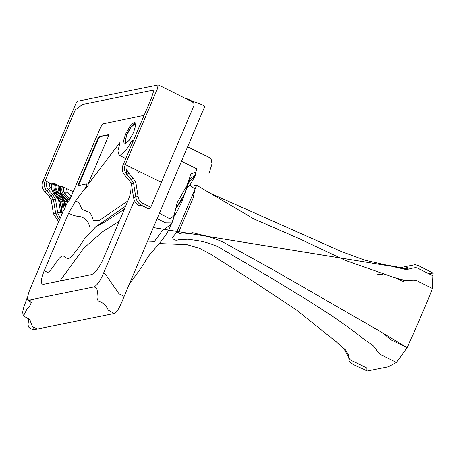 <?xml version="1.0" encoding="UTF-8"?>
<svg xmlns="http://www.w3.org/2000/svg" width="456" height="456" viewBox="0 0 456 456"><rect width="100%" height="100%" fill="white"/><g stroke="black" fill="none" stroke-linecap="round" stroke-linejoin="round"><path stroke-width="0.68" d="M159.372 243.544L187.028 244.684L199.494 248.292L210.837 254.288L253.963 281.819L296.52 310.04L336.175 341.715L345.619 350.003L348.737 355.292C348.412 358.285 349.906 360.274 353.212 361.255L366.846 367.986L366.949 371.041L388.392 366.761L396.424 362.389L382.795 355.651C377.186 354.124 376.764 347.848 371.839 344.799L363.5 338.854C333.792 315.159 300.909 296.229 268.954 276.667L218.532 247.038C211.077 243.624 203.644 241.418 196.222 240.42L187.957 239.24L178.917 239.685C175.885 240.831 173.742 240.169 172.493 237.69L177.008 231.551L196.667 185.239L191.429 186.293M396.424 362.389L407.202 347.74L420.158 318.163C424.091 308.404 429.261 297.711 432.408 288.517L433.086 273.076L428.965 273.839M373.561 327.482L407.202 347.74L393.568 341.008C388.284 339.059 386.346 334.807 381.193 332.031L273.765 270.129L222.425 241.743C214.844 238.499 207.526 236.14 200.469 234.652L192.768 232.702C186.721 233.478 180.736 235.872 177.008 231.551M432.408 288.517L418.773 281.779C414.208 278.194 408.758 281.865 403.241 280.092L393.403 277.248L345.323 260.376L299.677 238.858L253.61 218.76L196.667 185.239M433.2 275.931L419.566 269.2C415.011 265.261 409.488 270.653 403.982 269.091L364.6 260.102L341.419 251.547L208.859 192.654M131.721 167.996L132.137 167.911L131.795 169.102L131.795 167.74L161.35 182.343L150.776 207.258L149.112 209.07L141.172 205.474L138.67 205.411C135.785 203.564 134.075 200.896 133.545 197.397L135.763 196.952C136.373 200.794 138.333 203.604 141.639 205.377L149.112 209.07M138.749 172.419L136.806 170.213L138.749 172.419M144.124 115.328L102.737 123.958L100.502 127.435L71.261 196.257L67.038 191.514M62.027 213.83L60.198 202.396L57.918 198.708L60.631 198.121L62.421 196.023L66.342 200.475L68.075 199.54L71.296 196.251L69.204 200.56L67.648 201.723L64.228 209.657L63.544 210.25L29.857 289.617C27.309 296.126 27.024 299.62 28.996 300.105L30.102 300.589M134.395 200.486L103.569 273.11C100.309 280.839 97.088 285.45 93.907 286.949L28.996 300.105L30.7 300.949C31.823 302.653 30.592 305.349 27.007 309.037L23.444 315.934C22.122 311.636 23.091 310.844 23.364 308.455L26.647 299.136L27.668 297.654M131.111 182.708L130.9 189.725C130.764 192.7 129.721 196.525 127.765 201.199L103.352 258.717C99.157 267.775 95.236 273.064 91.582 274.58L43.457 284.35L41.963 283.968L41.405 282.52L41.684 278.485L43.531 272.386L68.622 213.197L75.559 200.953L85.232 188.225L86.389 185.489L86.486 183.945L78.364 185.564M86.993 184.195L86.486 183.945L86.993 184.195L86.896 185.74L85.739 188.47L85.232 188.225M78.472 185.575L78.569 184.03L98.006 138.236L99.328 136.447L108.653 134.588M78.979 185.82L79.076 184.281L98.513 138.487L99.83 136.697L109.047 134.828L108.545 134.577L108.448 136.122L87.717 184.948L120.059 142.397L117.922 150.919L119.062 155.257L120.196 155.359L125.947 150.514L132.405 139.889L132.308 143.167M133.557 132.457L129.128 140.38L124.961 144.136L124.243 144.067L123.593 140.636L125.599 134.07L130.028 126.147L134.189 122.39L134.913 122.459L135.563 125.89L133.557 132.457M186.23 98.781L185.29 98.314C187.068 98.673 189.548 99.739 192.745 101.511C196.051 102.155 200.093 103.711 204.869 106.18L124.14 296.372L119.027 293.846L105.273 273.953L103.569 273.11M161.35 182.343L193.732 106.06C194.632 104.019 193.84 102.486 191.36 101.46L170.852 91.097C165.482 88.515 159.058 85.101 158.061 84.959L78.113 101.135C77.235 101.414 76.294 102.691 75.291 104.965L42.853 181.38C41.542 185.011 42.1 188.339 44.517 191.36L49.003 196.45L51.22 196L53.426 199.437L55.626 213.208L59.326 220.185M42.853 181.38L45.076 180.929L46.888 181.642L45.076 180.929L75.217 109.919L82.53 104.47L147.539 91.28L153.974 90.106L151.352 98.296L122.989 165.123L125.212 164.673L127.418 165.579C126.437 168.31 126.859 170.812 128.677 173.086L133.009 178.005L135.911 182.799L138.122 196.621C138.595 199.665 140.146 201.894 142.762 203.296L150.776 207.258M138.122 196.621L135.763 196.952L133.562 183.175L131.345 183.625L133.545 197.397M133.009 178.005L131.356 179.744L133.562 183.175L135.911 182.799M127.418 165.579L125.212 164.673C123.895 168.298 124.454 171.627 126.871 174.654L131.356 179.744L129.139 180.194L131.345 183.625M122.989 165.123C121.678 168.748 122.231 172.077 124.653 175.104L129.139 180.194M66.508 188.448L73.177 191.742M63.834 187.102C62.991 189.474 63.355 191.64 64.934 193.612L67.072 191.509L66.536 188.442L62.996 186.721L73.211 191.737M49.693 183.044L46.888 181.642L51.499 183.916L53.546 183.631C52.258 187.194 52.799 190.454 55.176 193.424L56.179 193.065L60.631 198.121L62.979 201.831L64.228 209.657M55.689 184.07C54.617 187.051 55.073 189.781 57.063 192.267L59.206 190.146C58.06 188.721 57.792 187.142 58.396 185.421L54.834 183.677L60.369 186.39L62.369 186.584C61.326 189.491 61.771 192.158 63.709 194.587L69.204 200.56M59.525 186.048L62.364 186.607M53.17 183.785L51.374 184.207M51.499 183.916L51.214 188.328L53.426 193.606L53.842 193.572L58.3 198.634L60.631 202.31L62.347 213.072M125.212 164.673L157.599 88.361L158.061 84.959M54.834 183.677L53.546 183.631M62.996 186.721L62.369 186.584M30.244 320.762L29.566 319.388M31.299 302.607L26.647 299.136M54.595 183.591C53.352 187.04 53.882 190.198 56.179 193.065L57.063 192.267L61.44 197.237L64.142 201.649L65.117 207.754M56.47 184.469C55.529 187.08 55.934 189.474 57.673 191.651L61.987 196.547L64.98 201.523L65.738 206.243M66.342 200.475L67.648 201.723M59.536 186.031L59.747 188.755L60.431 186.413C59.246 189.696 59.747 192.706 61.942 195.442L67.682 201.717M61.104 186.544C59.987 189.65 60.46 192.495 62.535 195.082L68.155 201.216M59.839 190.87L59.206 190.146L59.742 189.605L59.839 190.87L61.913 195.447L64.934 193.612L70.047 199.192M67.072 191.509L71.136 196.126M61.913 195.447L62.421 196.023M57.918 198.708L53.466 193.646M59.747 188.755L59.742 189.605M58.453 199.118L60.597 212.536L61.794 212.382M47.002 181.699C45.971 184.56 46.409 187.182 48.319 189.571L52.679 194.512L55.472 199.107L57.678 212.918L60.597 212.536L61.503 215.061M45.076 180.929C43.765 184.56 44.317 187.889 46.74 190.91L51.22 196L53.426 193.606M44.517 191.36L46.74 190.91L50.456 187.467L51.214 188.328M49.698 183.038C49.128 184.651 49.379 186.128 50.456 187.467L51.18 186.721M49.003 196.45L51.209 199.888L53.409 213.659L57.678 212.918L60.186 218.167M53.409 213.659L58.664 221.753M186.333 188.812L190.044 184.988L195.06 176.136L188.51 182.873L186.612 187.889M195.003 189.166L192.934 198.622L178.473 232.571M208.859 174.095L212.011 163.772L210.997 158.369L187.621 146.821M135.346 122.875L131.049 126.654L126.62 134.577L124.836 144.153M135.666 124.22L134.759 123.969L131.003 127.355L127.013 134.497L125.206 140.414L126.095 143.594M87.717 184.948L88.225 185.193L85.739 188.47M181.488 161.27L196.701 168.788L195.06 176.136M124.14 296.372C121.615 302.596 117.511 312.816 114.262 313.477L34.228 329.682L33.493 327.322M114.262 313.477L108.249 310.131C106.47 305.737 103.17 302.67 98.359 300.926C94.706 297.62 100.582 288.369 93.907 286.949M37.5 329.055L32.387 326.53L29.668 319.531L23.444 315.934M127.885 200.914L98.884 220.658L93.212 220.316C92.596 217.432 91.451 214.839 89.775 212.536L81.977 209.35L78.968 202.641L75.559 200.953M119.307 221.126L102.212 232.018L83.824 248.138L59.924 281.01M84.434 238.904L95.481 227.071L104.794 221.89L124.323 209.315L104.794 221.89L95.481 227.071L84.434 238.904C78.734 247.956 73.747 254.374 69.466 258.153C65.921 260.199 64.803 253.935 60.847 256.779C57.302 259.333 50.85 271.839 47.612 272.403L44.203 270.721M407.202 347.74L393.568 341.008C388.284 339.059 386.346 334.807 381.193 332.031M403.577 281.768L396.133 278.092M382.801 274.501L377.739 274.421M142.762 203.296L141.639 205.377L141.172 205.474M128.677 173.086L126.871 174.654L124.653 175.104M127.515 165.625L131.795 167.74M60.198 202.396L67.066 201.199L67.288 202.595M52.252 184.03C50.998 187.501 51.528 190.682 53.842 193.572L55.176 193.424L59.651 198.502L61.908 202.036L63.31 210.809M51.209 199.888L57.946 198.725M50.844 183.637L51.214 186.373M78.569 184.03L79.076 184.281M98.006 138.236L98.513 138.487M99.328 136.447L99.83 136.697M86.389 185.489L86.896 185.74M125.656 206.163L95.566 226.877L89.53 226.9C88.852 221.154 84.582 217.005 78.067 216.218C75.73 216.212 72.584 215.209 68.622 213.197M196.188 172.106L190.984 173.907L187.051 185.204L177.065 202.897L174.243 215.312L170.253 218.943L159.412 213.277M195.442 175.053L190.089 178.649L184.84 193.766L175.651 208.694M173.428 217.78L172.049 222.83L165.534 222.756L157.143 218.612M184.127 195.835L183.483 197.733L175.702 208.728M171.844 223.315L171.616 223.913L162.057 230.941L154.168 241.794L147.197 242.056M366.949 371.041C361.329 367.468 353.588 366.003 349.176 361.175L348.697 357.173L344.343 349.513L336.175 341.715M433.086 273.076L417.981 265.449L415.08 264.685L398.572 268.037M388.546 265.814L153.336 227.595M153.347 227.572L408.69 269.057M408.775 269.051L386.26 265.386M401.559 268.766L407.818 267.495M397.735 267.073C392.861 266.03 388.82 265.432 385.611 265.272M126.278 174.773L126.665 168.902M26.63 299.182L27.77 296.497M189.935 185.113L194.832 188.983M34.228 329.682C29.8 329.158 28.454 326.804 28.585 326.827L27.981 324.661L28.802 318.636M101.625 223.166L95.481 226.928M186.51 188.168L182.143 201.176L176.825 211.972L174.118 216.275M175.577 208.911L173.183 219.667L169.216 229.066C167.962 231.751 165.437 235.632 161.646 240.711L148.798 255.736L141.377 267.518L129.282 284.253M188.51 182.873L186.504 188.248M189.2 185.968L190.044 184.988M125.77 158.568L119.062 155.257"/></g></svg>
